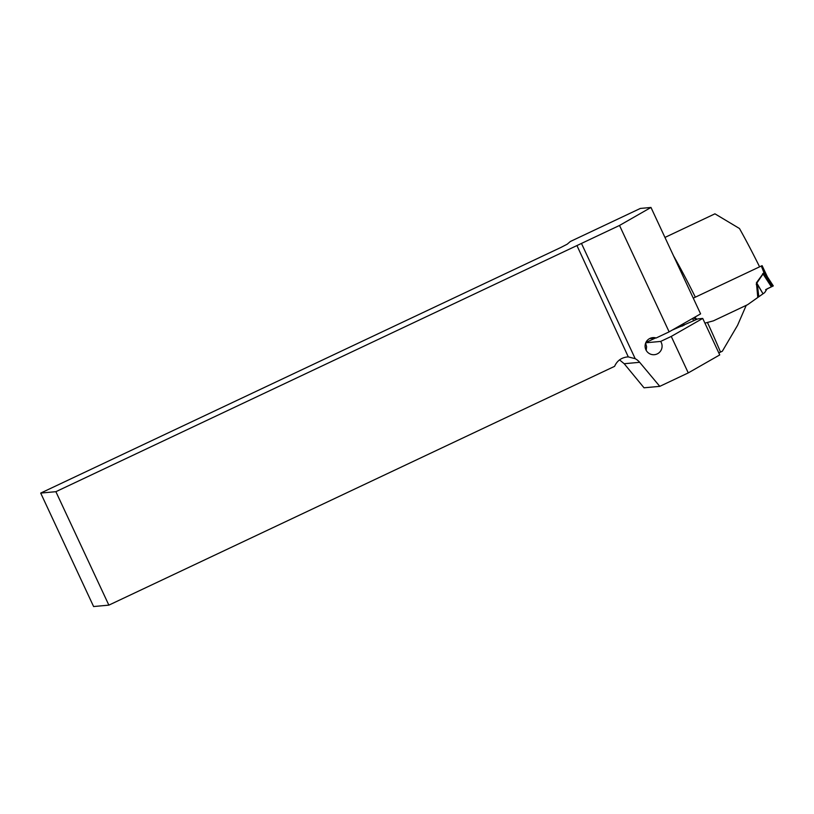 <?xml version="1.0" encoding="UTF-8"?>
<svg xmlns="http://www.w3.org/2000/svg" width="814" height="814" viewBox="0 0 814 814"><rect width="100%" height="100%" fill="white"/><g stroke="black" fill="none" stroke-linecap="round" stroke-linejoin="round"><path stroke-width="1.22" d="M619.535 359.88L624.196 363.726L644.027 387.8L659.788 386.355L688.268 372.904L719.739 354.914L702.726 318.427L698.117 318.854M697.944 318.864L672.242 330.087M655.331 338.075L645.889 342.531M646.184 350.356L646.601 346.713L645.787 343.834M707.427 322.466A119.251 13.706 64.7 0 1 720.512 352.086L722.344 351.221L737.555 325.335L746.224 305.352L713.44 320.838L704.914 323.138L713.44 320.838M720.512 352.086L718.803 352.91M664.957 237.434L714.936 213.828L739.478 228.51A119.251 13.706 -115.3 0 1 759.584 266.819M640.353 208.435L570.349 241.493L567.216 244.19L560.958 247.425L40.7 493.081L55.881 491.687L619.515 225.458L650.976 207.458L640.353 208.435M576.973 245.635L628.306 356.908L627.116 356.97C621.214 357.743 617.032 360.867 614.59 366.341L108.862 605.138L55.881 491.687M40.7 493.081L93.61 606.542L108.862 605.138M650.976 207.458L700.6 313.868L669.128 331.858L619.515 225.458M702.726 318.427L671.255 336.426L660.663 341.422L645.767 342.796M649.592 338.593L656.145 337.993L669.128 331.858M656.145 337.993A8.567 8.496 84.8 0 0 645.126 346.937A8.567 8.496 84.8 0 0 654.375 354.69A8.567 8.496 84.8 0 0 660.663 341.422M628.306 356.908L635.205 358.689A15.11 14.998 -95.2 0 1 639.662 362.311L659.788 386.355M688.268 372.904L671.255 336.426M693.263 298.148L762.097 265.649L767.144 276.333M757.783 297.476L756.42 282.804L757.346 284.391L758.811 296.754L747.608 304.701L713.471 320.818M746.184 305.464L747.608 304.701M756.42 282.804L763.756 272.741L764.478 272.761L767.368 276.78M763.023 293.783L764.661 292.633L767.073 288.858L771.387 286.813L763.044 273.982L756.827 283.079L763.023 293.783L757.346 284.391L756.247 284.524M758.811 296.754L762.86 293.905M771.387 286.813L766.971 289.021M692.785 318.335L693.752 320.726M693.569 320.808L692.612 318.437M684.096 325.285L683.516 323.636M763.756 272.741L772.496 286.294L773.29 285.918L767.622 277.198L763.949 273.148L762.647 273.708M681.471 324.806L681.979 326.282M680.585 326.577L680.25 325.508L680.575 326.577M761.294 266.015L764.265 273.423M765.608 289.662L773.29 285.918L765.608 289.662M673.575 255.911A119.251 13.706 64.7 0 1 695.298 297.079M624.196 363.726L639.662 362.311M581.461 243.427L635.205 358.689M694.79 317.185L696.804 319.281M695.777 319.77L693.833 317.735M682.987 325.803L682.447 324.247M762.097 265.649L767.378 276.811L773.3 285.918"/></g></svg>
